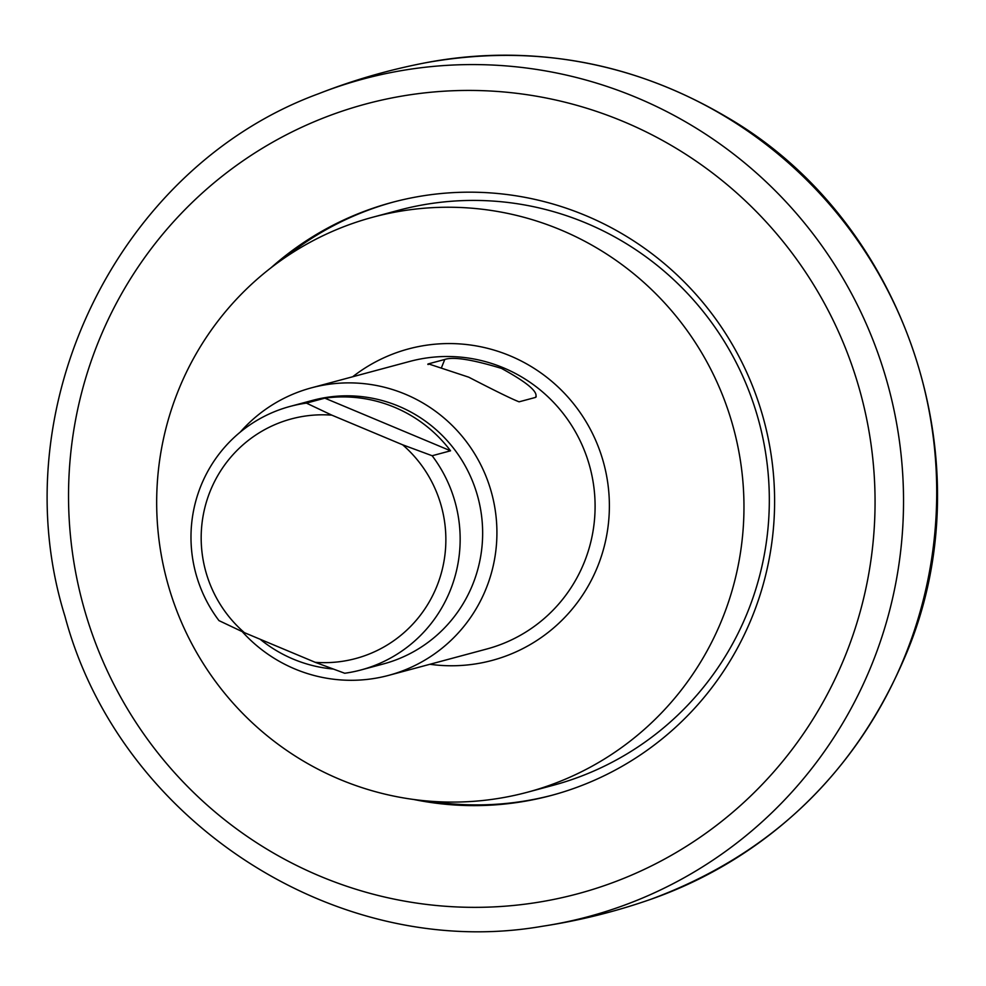 <?xml version="1.0" encoding="UTF-8"?>
<svg xmlns="http://www.w3.org/2000/svg" width="986" height="986" viewBox="0 0 986 986"><rect width="100%" height="100%" fill="white"/><g stroke="black" fill="none" stroke-linecap="round" stroke-linejoin="round"><path stroke-width="1.48" d="M283.906 258.369A307.028 302.517 75 0 1 393.463 202.031M552.789 795.049A307.028 302.517 75 0 1 429.76 801.199M271.002 267.785A307.028 302.517 75 0 1 392.132 202.389A307.028 302.517 75 0 1 585.696 215.564A307.028 302.517 75 0 1 774.072 519.462A307.028 302.517 75 0 1 551.457 795.406A307.028 302.517 75 0 1 413.861 799.51M373.065 217.142L398.43 210.326A297.723 293.347 75 0 1 758.986 421.737A297.723 293.347 75 0 1 552.924 785.374L527.572 792.189A297.723 293.347 75 0 1 339.874 779.408A297.723 293.347 75 0 1 157.193 484.718A297.723 293.347 75 0 1 373.065 217.142A297.723 293.347 75 0 1 560.763 229.911A297.723 293.347 75 0 1 743.444 524.614A297.723 293.347 75 0 1 527.572 792.189M240.227 432.139A148.861 146.68 75 0 1 311.477 387.831A148.861 146.68 75 0 1 405.332 394.215A148.861 146.68 75 0 1 496.661 541.56A148.861 146.68 75 0 1 388.73 675.348A148.861 146.68 75 0 1 294.876 668.964A148.861 146.68 75 0 1 242.248 631.669M290.155 406.405L312.648 400.353A136.45 134.453 75 0 1 398.677 406.207A136.45 134.453 75 0 1 472.762 584.353A136.45 134.453 75 0 1 383.468 663.923L360.975 669.962A136.45 134.453 -105 0 0 450.269 590.392A136.45 134.453 -105 0 0 432.151 455.742L402.633 444.797L331.838 415.155L306.412 403.114A136.45 134.453 -105 0 0 290.155 406.405A136.45 134.453 -105 0 0 218.978 620.613L244.405 632.667A124.051 122.227 75 0 1 210.154 491.274A124.051 122.227 75 0 1 331.838 415.155M444.772 359.459C453.486 356.562 472.38 359.545 501.455 368.394C527.498 382.617 538.837 392.292 535.46 397.432L519.104 401.82C512.535 399.355 495.748 391.146 468.732 377.182L428.405 363.859L444.772 359.459L441.358 367.951M536.211 396.791L535.46 397.432M427.788 364.179L428.405 363.859L428.121 364.561M244.405 632.667L315.2 662.309L344.706 673.253A136.45 134.453 -105 0 0 360.975 669.962M402.633 444.797A124.051 122.227 75 0 1 436.884 586.189A124.051 122.227 75 0 1 315.2 662.309M306.412 403.114L324.825 398.159A136.45 134.453 75 0 1 450.553 450.799L432.151 455.742M333.12 669.026A136.45 134.453 75 0 1 260.156 639.261M324.825 398.159L450.553 450.799M905.259 655.234A434.284 427.912 75 0 1 651.179 899.17C770.867 854.677 855.749 773.221 905.851 654.79C987.356 463.26 906.023 220.026 725.696 116.484C632.236 61.736 532.477 43.778 426.433 62.611A434.284 427.912 75 0 1 669.482 88.284A434.284 427.912 75 0 1 905.259 655.234M318.527 93.756C117.26 167.657 0.308 409.017 64.965 616.312C119.257 820.759 336.423 961.979 542.201 926.298A433.667 427.295 -105 0 0 872.129 663.738A433.667 427.295 -105 0 0 636.685 97.614A433.667 427.295 -105 0 0 318.527 93.756C353.53 80.014 389.495 69.636 426.433 62.611M845.446 655.333A408.857 402.855 75 0 1 320.117 876.209A408.857 402.855 75 0 1 98.144 342.462A408.857 402.855 75 0 1 623.472 121.574A408.857 402.855 75 0 1 845.446 655.333M429.921 664.281A161.26 158.894 -105 0 0 597.701 566.371A161.26 158.894 -105 0 0 510.144 355.847A161.26 158.894 -105 0 0 352.68 376.763M311.477 387.831L409.646 361.455A148.861 146.68 75 0 1 503.501 367.84A148.861 146.68 75 0 1 584.316 562.168A148.861 146.68 75 0 1 486.899 648.973L388.73 675.348M542.201 926.298C579.374 920.641 615.708 911.606 651.179 899.17"/></g></svg>
